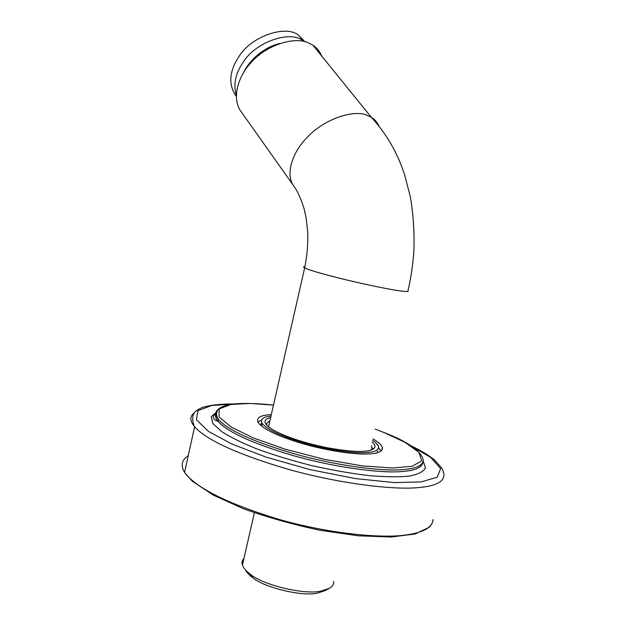 <?xml version="1.0" encoding="UTF-8"?>
<svg xmlns="http://www.w3.org/2000/svg" width="625" height="625" viewBox="0 0 625 625"><rect width="100%" height="100%" fill="white"/><g stroke="black" fill="none" stroke-linecap="round" stroke-linejoin="round"><path stroke-width="0.94" d="M379.062 126.242C377.352 122.375 374.766 119.391 371.312 117.297L366.93 115.219C353.828 109.375 324.867 118.797 308.039 136.523C292.148 151.875 284.695 175.008 294.266 186.672L241.445 112.117C231.375 99.633 237.367 76.398 252.039 61.594C267.484 44.414 295.305 36.312 308.562 42.922L313 45.273C316.906 47.82 319.812 51.414 321.719 56.039M236.234 96.07L235.68 95.43C228.32 84.266 229.312 71.477 238.641 57.047C250.953 35.945 287.102 24.109 299.117 35.773L304.844 41.688M303.758 41.43L303.539 41.273C291.555 29.656 255.281 41.625 242.859 62.75C235.422 73.672 233.219 84.406 236.25 94.945M244 71.898C249.531 60.039 264.273 46.992 279.75 43.477M333.617 581.398C333.891 584.234 332.492 586.539 329.398 588.32L321.523 590.953C305.398 595.305 262.938 585.109 250.563 574.359C246.305 571.305 243.594 568.234 242.43 565.156C241.578 562.547 242.094 560.305 243.969 558.414M245.555 570.016C246.828 572.617 249.227 575.172 252.727 577.695C264.172 587.641 303.109 596.992 318.016 592.961L325.305 590.516L328.602 588.75M270.633 417.625C263.984 419.148 263.219 422.164 268.336 426.672C276.805 433.539 299.242 442.047 327.172 447.75C354.828 452.641 370.672 452.633 374.695 447.727C375.508 446.133 374.656 444.227 372.156 442.016M371.281 445.711L372.094 447.273L371.445 449.992L372.094 447.273M266.836 425.297C266.328 423.469 267.328 422.07 269.844 421.102M372.555 440.328C375.906 442.57 377.875 444.633 378.477 446.516C378.992 450.273 374.398 452.312 364.703 452.625C352.281 453.273 325.859 449.477 303.172 442.789C280.922 436.094 267.281 429.656 262.242 423.477C259.922 419.398 262.836 416.922 270.984 416.062M372.898 438.883C378.367 442 381.531 444.875 382.398 447.492C382.898 451.453 378.031 453.609 367.805 453.961C354.625 454.672 326.469 450.648 302.211 443.523C278.43 436.375 263.828 429.508 258.414 422.922C255.758 417.906 260.055 415.156 271.305 414.672M377.43 450.914L377.414 452.703M260.344 425.055L261.828 422.805M378.562 447.906L381.031 451.047M257.844 421.969L261.422 420.266M313 45.273L371.312 117.297C384.492 131.547 394.625 147.984 401.719 166.602L404.555 174.562L410.43 197.148C413.32 214.695 414.484 232.461 413.922 250.445C412.906 264.875 410.922 278.312 407.961 290.773C409.055 291.883 405.367 291.766 396.891 290.422C386.211 288.789 362.867 283.953 342.453 278.93C322.414 273.961 309.805 270.297 304.641 267.938C303.094 267.141 303.18 266.734 304.906 266.703M188.234 455.703C181.734 459.867 180.508 465.438 184.547 472.406M218.078 409.477C214.977 412.031 215.07 415.344 218.359 419.43C228 430.203 252.992 441.578 293.336 453.547C334.406 465.305 380.258 471.32 400.945 469.75C415.75 468.922 423.172 465.641 423.219 459.898C421 450.945 408.102 441.883 384.523 432.711L375.203 429.125L384.367 432.688L404.961 442.32L418.883 452.305L421.727 460.852L412.164 466.289L392.656 468.023L362.656 465.914L324.312 459.336L285.227 449.219L253.352 437.945L231.43 427.203L219.031 416.93L219.172 408.945L230.945 404.477L250.094 403.445L273.477 405.102M422.813 462.484C421.961 467.789 414.516 470.836 400.492 471.641C379.797 473.266 333.945 467.281 292.883 455.508C252.555 443.523 227.578 432.102 217.953 421.258C215.086 417.703 214.648 414.711 216.641 412.266M184.539 472.461L192.344 481.25L213.289 495.125L243.523 508.766C267.602 517.406 293.172 524.594 320.234 530.312L358.508 535.828L391.18 537.016L415.289 533.977L429.367 527.18L432.156 523.391L433.141 519.547C432.195 527.508 423.305 532.617 406.469 534.891C381.75 538.867 326.484 533.375 276.227 518.57C226.758 503.227 196.195 487.859 184.539 472.461L194.617 426.781C206.766 440.227 237.758 454.336 287.594 469.117C338.188 483.469 393.438 490.117 417.898 487.641C434.57 486.32 443.227 482.312 443.859 475.609C444.25 475.031 443.719 472.719 442.25 468.672L434.547 459.977C428.539 455.117 420.469 450.258 410.336 445.414M194.484 412.648C189.641 416.172 189.68 420.883 194.617 426.781L194.086 425.633C192.875 423.195 191.953 416.555 193.648 413.992C194.188 411.977 197.031 409.836 202.172 407.586C209.898 405.078 220.617 403.867 234.312 403.945M216.734 411.891L211.25 416.766L212.852 423.531L221.617 431.555C230.437 437.156 241.828 442.812 255.789 448.508C272.047 454.523 290.523 460.188 311.227 465.492C332.289 470.211 351.945 473.625 370.195 475.742C386.484 477 399.516 477.117 409.281 476.078C418.008 474.438 423.406 471.711 425.469 467.898L423.211 461.094M411.281 446.023L430.898 457.578L440.641 468.609L437.203 477.18L421.102 481.914L394.453 482.602L355.773 478.625L309.984 469.609L266.094 457.156L231.867 444.016L208.617 431.508L196.391 419.727L197.93 410.672L211.75 405.484L233.328 404.055M294.266 186.672L294.438 186.961C297.992 192.047 301.227 199.375 304.148 208.938L306.078 217.539L307.727 232.328C308.141 243.984 307.109 255.852 304.641 267.938L268.539 426.836M235.68 95.43L236.234 96.195M299.117 35.773L303.539 41.273M250.563 574.359L252.727 577.695M254.367 512.742L242.43 565.156M374.695 447.727L371.922 449.359M215.852 413.133C210.266 418.055 215.414 420.414 217.125 421L217.953 421.258L218.359 419.43L217.508 417.789C216.117 414.984 216.312 412.211 218.078 409.477C220.297 407.289 224.148 405.664 229.625 404.602C239.922 402.922 254.539 403.078 273.484 405.07M216.57 412.672L216.18 412.914M261.633 426.156L262.242 423.477M381.695 450.445L382.398 447.492"/></g></svg>
